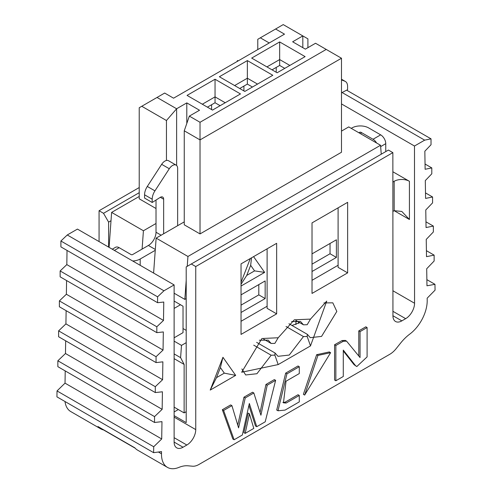 <?xml version="1.0" encoding="UTF-8"?>
<svg xmlns="http://www.w3.org/2000/svg" width="492" height="492" viewBox="0 0 492 492"><rect width="100%" height="100%" fill="white"/><g stroke="black" fill="none" stroke-linecap="round" stroke-linejoin="round"><path stroke-width="0.74" d="M174.119 411.976L178.319 409.553M67.263 234.973L60.903 241.012L157.581 296.83L163.947 290.79L67.263 234.973L77.441 229.094L174.119 284.911L174.119 442.087A12.595 7.269 120 0 0 176.733 447.849A12.595 7.269 120 0 0 183.024 447.228L186.843 445.026A12.595 7.269 120 0 0 195.748 429.602L195.748 266.553L191.296 263.983L186.204 266.922L186.204 422.622L174.119 415.648M108.609 247.089L108.609 222.12L103.517 213.307L99.07 210.736L99.07 241.584M163.947 290.79L174.119 284.911M60.903 241.012L60.903 246.886L157.581 302.703L157.581 296.83M67.029 250.428L66.82 264.61L163.498 320.427L163.775 302.039L157.581 302.703M66.82 264.61L60.141 270.957L156.819 326.774L163.498 320.427M60.141 270.957L60.141 276.83L156.819 332.647L156.819 326.774M66.58 280.545L66.371 294.247L163.049 350.064L163.326 331.94L156.819 332.647M66.371 294.247L59.378 300.901L156.056 356.718L163.049 350.064M59.378 300.901L59.378 306.774L156.056 362.592L156.056 356.718M66.125 310.667L65.922 323.877L162.606 379.695L162.87 361.841L156.056 362.592M65.922 323.877L58.616 330.87L155.294 386.687L162.606 379.695M58.616 330.87L58.616 336.743L155.294 392.561L155.294 386.687M65.67 340.815L65.479 353.514L162.157 409.332L162.422 391.798L155.294 392.561M65.479 353.514L57.853 360.79L154.537 416.607L162.157 409.332M57.853 360.79L57.853 366.663L154.537 422.48L154.537 416.607M65.215 370.913L65.03 383.151L161.708 438.969L161.973 421.644L154.537 422.48M65.03 383.151L57.023 390.931L153.707 446.748L161.708 438.969M57.023 390.931L56.937 396.859L153.615 452.677L153.707 446.748M195.748 266.553L392.862 152.637L392.936 315.729A12.595 7.275 120 0 0 395.55 321.497A12.595 7.275 120 0 0 401.841 320.87L405.66 318.668A12.595 7.275 120 0 0 414.559 303.244L414.492 146.026L424.664 140.152L431.029 138.849L431.029 144.728L424.842 151.21L425.125 169.279L431.804 167.92L431.804 173.799L425.303 180.595L425.586 198.411L432.579 196.991L432.579 202.87L425.771 209.986L426.047 227.538L433.354 226.086L433.36 231.966L426.232 239.426L426.509 256.664L434.128 255.133L434.135 261.012L426.699 268.767L426.97 285.791L434.965 284.321L435.063 290.151L427.161 298.195L427.197 300.354A28.782 16.63 -60 0 1 409.787 334.093A35.977 20.787 120 0 0 400.722 342.955L396.158 348.643A17.989 10.393 -60 0 1 389.799 354.283L198.903 464.503A17.989 10.387 -60 0 1 192.538 466.207L187.969 465.801A35.977 20.775 120 0 0 178.91 467.4A28.782 16.617 -60 0 1 167.446 467.382A28.782 16.617 -60 0 1 161.487 453.79L161.517 451.588L153.615 452.677M64.999 401.515A28.782 16.617 120 0 0 70.762 411.564L100.657 428.821A28.782 16.617 -60 0 1 97.982 426.546A7.195 4.157 120 0 0 98.652 427.118L135.189 448.212M103.492 429.91A28.782 16.617 -60 0 1 100.657 428.821M97.982 426.546L134.87 447.843A28.782 16.617 120 0 0 137.551 450.118L167.446 467.382M174.119 308.416L180.484 304.745L174.119 301.073M180.484 304.745L183.024 306.215L183.024 332.654L174.119 337.795M139.224 192.686L103.517 213.307M108.609 222.12L111.014 220.73M191.296 263.983L388.409 150.066L392.862 152.637M139.224 187.544L99.07 210.736M341.491 103.929L414.492 146.026M392.868 171.763L409.418 181.296L409.436 219.5L394.16 210.687L401.798 211.443L409.436 219.5M342.081 92.521L424.664 140.152M346.626 90.171L431.029 138.849M425.045 164.02L431.804 167.92M425.5 192.907L432.579 196.991M425.955 221.824L433.354 226.086M426.41 250.68L434.128 255.133M426.872 279.653L434.965 284.321M392.874 182.04L394.154 181.302A10.793 6.23 180 0 1 409.418 181.296M392.887 211.425L394.166 210.687L394.154 181.302M296.012 320.513L303.466 324.818L300.501 321.485L291.621 321.571M278.177 337.758L261.935 338.514L241.67 372.241L278.177 364.578L310.489 345.919L326.737 301.098L310.489 319.105L294.333 319.806L278.177 337.758L274.874 343.379L271.154 343.471L263.7 339.166M310.489 319.105L307.186 324.726L303.466 324.818M253.731 345.163L271.154 355.224L274.874 355.132L275.028 352.985L256.627 342.364M271.154 343.471L268.189 340.144L259.309 340.224M241.886 368.938L245.68 374.972L256.935 373.717L271.154 355.224M275.028 352.985L277.992 356.319L289.247 355.058L303.466 336.565L286.043 326.503M303.466 336.565L307.18 336.479L307.34 334.332L288.939 323.711M299.714 322.647L291.99 325.47M307.34 334.332L310.304 337.66L321.559 336.405L336.823 311.436L332.813 302.832L323.933 302.918M278.177 364.578L274.874 355.132M310.489 345.919L307.18 336.479M276.652 313.853L241.037 334.419L241.037 263.878L276.652 243.312L276.652 313.853L267.113 308.343L267.113 248.823M347.635 272.869L312.02 293.435L312.02 222.894L347.635 202.329L347.635 272.869L338.096 267.359L338.096 207.839M248.909 405.402L255.465 425.967L256.738 426.699L249.339 403.483L242.328 435.026L234.118 439.762L232.845 439.03L222.335 409.725L230.656 404.922L231.929 405.654L238.583 427.886L245.237 397.93L253.823 392.973L252.55 392.235L243.964 397.192L237.759 425.137M253.823 392.973L260.914 415.199L267.217 385.193L275.625 380.341L274.351 379.603L265.944 384.467L260.053 412.499M299.29 366.712L299.29 373.557L286.03 381.214L283.472 402.85L286.159 403.04L299.29 395.457L299.29 401.884L285.059 410.1L277.98 410.783L286.941 373.846L299.29 366.712L298.017 365.98L285.668 373.108L276.713 410.045L277.593 410.506M299.29 395.457L298.023 394.725L284.886 402.308L282.882 402.388M343.287 350.981L354.019 364.627L355.722 365.876M334.585 344.744L334.585 380.027L335.858 380.759L335.858 345.482L334.585 344.744L342.032 340.575L343.287 341.288L346.565 341.134L360.052 357.555L360.052 331.62L358.779 330.888L358.779 355.974M346.559 341.134L345.286 340.396L342.038 340.55M360.052 331.62L367.1 327.549L365.827 326.817L358.779 330.888M329.929 352.303L329.351 351.934L316.657 354.695L303.386 394.326L304.659 395.07M222.95 357.29L210.232 390.076L235.674 375.384L222.95 357.29L220.41 367.573L224.315 373.133L235.674 375.384M248.177 413.096L243.903 432.646L245.176 433.378L249.45 413.827L248.177 413.096M210.232 390.076L216.498 377.641L220.41 367.573M224.315 373.133L216.498 377.641M317.93 355.433L330.624 352.672L304.659 395.058L317.93 355.433L316.657 354.695M367.1 327.549L367.1 356.897L356.835 366.522L354.019 364.627M355.292 365.365L343.287 350.095L343.287 376.472L335.858 380.759M335.858 345.482L343.287 341.288M286.941 373.846L285.668 373.108M286.159 403.04L284.886 402.308M243.964 397.192L245.237 397.93M267.217 385.193L265.944 384.467M275.625 380.341L265.206 421.81L256.738 426.699M234.118 439.762L223.608 410.463L222.335 409.725M223.608 410.463L231.929 405.654M249.45 413.827L253.798 428.397L245.176 433.378M186.204 298.601L184.832 299.394L186.204 280.422M187.231 266.332L187.944 256.467L380.544 145.269L348.742 126.911L341.491 131.1M186.204 411.706L184.131 412.905L184.131 364.431L180.601 357.653L181.493 345.39L186.204 342.666M241.037 321.294L267.113 306.239M312.02 280.311L338.096 265.256M381.251 154.205L380.544 145.269M336.399 257.421L330.04 253.749L330.04 243.466L312.02 253.872L336.399 239.795L336.399 257.421L312.02 271.498M250.293 258.534L241.037 282.396M241.037 286.043L264.653 272.402L253.571 256.639M265.163 280.926L241.037 294.856L265.163 280.926L265.163 298.552L241.037 312.481M153.602 273.066L156.142 238.103L184.254 221.874M184.832 299.394L174.119 293.214M187.944 256.467L156.142 238.103M186.204 330.378L183.024 328.539M181.493 345.39L174.119 341.134M180.601 357.653L174.119 353.914M184.131 364.431L174.119 358.656M174.119 407.13L184.131 412.905M200.029 233.921L200.029 122.28L189.346 116.112L184.254 130.804L184.254 224.813L200.029 233.921L341.491 152.249L341.491 58.241L315.538 43.259L305.36 49.132L292.642 41.789L302.814 35.91L283.226 24.6L275.594 29.01L284.499 34.151L173.571 98.191L164.666 93.05L157.034 97.459L176.622 108.769L176.622 165.49M330.04 243.466L336.399 239.795M330.04 253.749L312.02 264.155M241.037 284.265L246.75 275.397L250.662 265.323L251.529 257.82M250.662 265.323L254.567 270.883L264.653 272.402M254.567 270.883L246.75 275.397M258.804 284.597L258.804 294.88L265.163 298.552M258.804 294.88L241.037 305.138M139.224 196.462L111.616 212.403L109.083 247.365M189.346 116.112L199.524 110.239L186.8 102.896L176.622 108.769L166.45 120.522L166.45 160.472M156.013 223.491L143.424 230.76L142.09 249.1M186.8 123.455L186.8 102.896M302.814 47.663L302.814 35.91L307.906 38.85L307.906 47.663M184.254 130.804L200.029 139.906L341.491 58.241M143.424 230.76L111.616 212.403M166.45 120.522L141.77 106.272L139.224 107.742L139.224 198.811L156.013 208.51M276.227 72.269L276.227 67.422M211.609 104.728L211.609 109.575M298.49 323.385L298.49 321.946M295.944 320.513L295.944 324.585M200.029 122.28L326.221 49.428M215.041 79.243L187.052 95.399L212.495 110.091L240.483 93.935L215.041 79.243L215.041 96.869L225.219 102.748M244.807 91.438L272.796 75.276L247.353 60.59L219.364 76.746L244.807 91.438M251.676 58.093L277.119 72.779L305.108 56.623L279.665 41.937L251.676 58.093M238.196 60.885L237.556 60.516L236.923 61.617M257.783 49.575L257.783 39.292L260.329 37.822L269.235 42.964M272.033 69.846L279.665 65.436L284.751 68.376M243.915 90.922L243.915 86.075M247.353 60.59L247.353 84.089L239.721 88.499M247.353 84.089L252.439 87.029M207.409 107.151L215.041 102.748L220.127 105.682M141.77 106.272L157.034 97.459M260.329 37.822L275.594 29.01M202.323 104.218L215.041 96.869L215.041 102.748M234.635 85.559L247.353 78.216L257.531 84.089M289.843 65.436L279.665 59.563L279.665 41.937M279.665 65.436L279.665 59.563L266.941 66.906M156.013 200.047L156.013 232.242A10.793 6.23 -60 0 1 148.381 245.465L132.563 254.598A1.015 0.59 -0 0 1 131.124 254.598L119.125 247.667A7.195 4.157 -120 0 0 115.528 247.31L112.262 249.198M361.036 134.008L361.036 132.336L373.034 139.267A7.195 4.157 60 0 1 376.595 142.994M385.759 151.604L385.759 143.67A7.195 4.157 -120 0 0 380.667 134.857L368.668 127.926A11.814 6.82 180 0 0 351.964 127.926L351.233 128.35M361.036 132.336A1.015 0.59 0 0 0 359.597 132.336L359.597 133.178M140.195 265.329L140.195 259.001A11.814 6.82 180 0 1 132.674 260.981M176.148 165.134L168.516 160.724A7.195 4.157 120 0 0 161.659 164.328L169.291 168.738A7.195 4.157 -60 0 1 176.148 165.134A7.195 4.157 -60 0 1 177.643 168.43L177.643 225.693M144.568 194.801L144.568 198.079L152.2 202.483L152.2 199.211L144.568 194.801A10.793 6.23 -60 0 1 147.305 186.456L161.659 164.328M358.865 132.76L359.597 132.336M341.491 92.828L347.592 89.673L347.592 86.395A10.793 6.23 120 0 0 345.359 81.457A10.793 6.23 120 0 0 344.855 81.217L341.491 79.913M140.195 259.001L155.257 250.311M169.291 168.738L154.943 190.859A10.793 6.23 120 0 0 152.2 199.211M152.2 202.483L160.171 197.403A4.68 2.7 -60 0 1 162.68 197.064A4.68 2.7 -60 0 1 163.645 199.205L160.343 197.298M163.645 233.774L163.645 199.205M174.119 417.118L195.748 429.602M174.119 437.677L186.843 445.026M174.119 442.087L183.024 447.228M158.418 452.013L161.487 453.79M392.936 315.735L401.841 320.87M392.93 311.325L405.66 318.668M392.923 290.766L414.559 303.244M119.125 247.667L114.365 250.416M373.034 139.267L380.667 134.857M385.759 143.67L380.648 146.622M155.318 249.469L148.381 245.465M156.013 232.242L161.155 235.213M147.305 186.456L154.943 190.859M344.855 81.217L341.491 79.273M329.314 351.946L330.587 352.684M355.605 365.808L356.878 366.546M276.732 409.996L278.005 410.728M341.491 79.224L345.359 81.457"/></g></svg>
